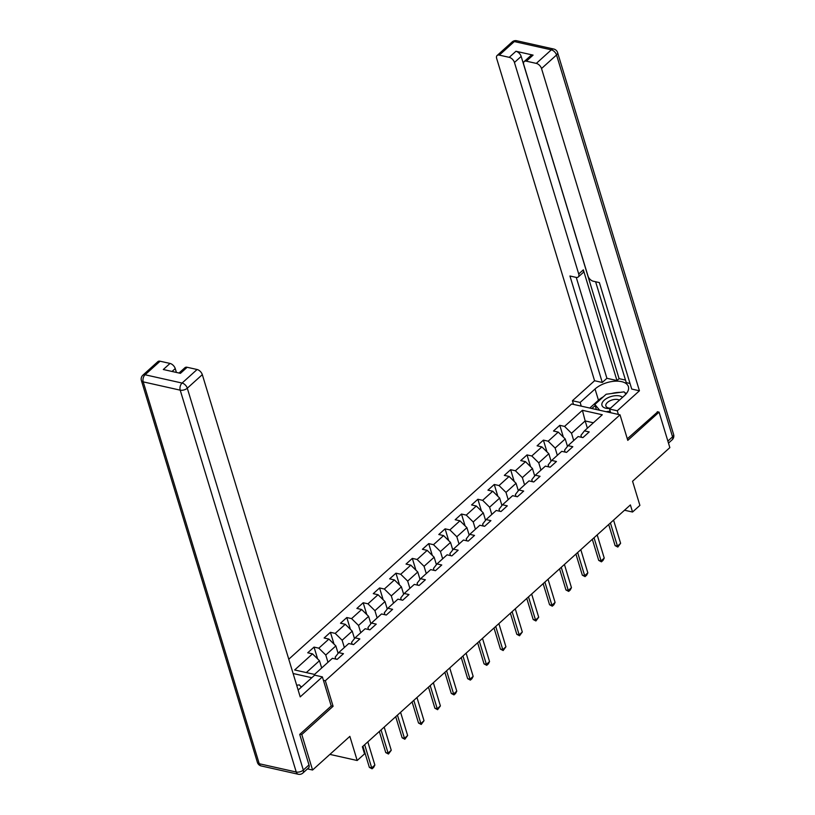 <?xml version="1.0" encoding="UTF-8"?>
<svg xmlns="http://www.w3.org/2000/svg" width="815" height="815" viewBox="0 0 815 815"><rect width="100%" height="100%" fill="white"/><g stroke="black" fill="none" stroke-linecap="round" stroke-linejoin="round"><path stroke-width="1.22" d="M300.032 734.132L301.795 734.529L333.091 706.289L325.328 680.739L620.011 414.815L571.621 403.985L288.775 659.223M301.795 734.529L312.573 770.022L307.479 768.881M620.011 414.815L627.774 440.365L659.07 412.125L657.298 411.728M659.07 412.125L669.849 447.618L632.572 481.257L639.897 505.392L632.552 512.024L630.392 504.933L362.38 746.774L364.539 753.875L357.184 760.507L349.859 736.373L312.573 770.022M325.328 680.739L323.412 680.311M311.829 677.713L293.125 673.526M582.409 410.302L564.561 426.408L559.783 425.338L553.487 431.023L558.255 432.093L548.179 441.19L543.401 440.131L537.095 445.815L541.873 446.885L531.788 455.982L527.02 454.913L520.714 460.597L525.492 461.667L515.406 470.764L510.638 469.695L504.332 475.379L509.11 476.449L499.024 485.546L494.257 484.477L487.951 490.161L492.729 491.231L482.643 500.329L477.865 499.259L471.569 504.943L476.337 506.013L466.262 515.111L461.484 514.041L455.188 519.736L459.955 520.805L449.88 529.903L445.102 528.833L438.806 534.518L443.574 535.587L433.498 544.685L428.721 543.615L422.415 549.3L427.192 550.37L417.107 559.467L412.339 558.397L406.033 564.082L410.811 565.152L400.725 574.249L395.958 573.179L389.652 578.864L394.429 579.934L384.344 589.031L379.576 587.961L373.27 593.656L378.048 594.716L367.962 603.813L363.184 602.754L356.889 608.438L361.656 609.508L351.581 618.605L346.803 617.536L340.507 623.22L345.275 624.29L335.199 633.387L330.421 632.318L324.126 638.002L328.893 639.072L318.818 648.17L314.04 647.1L307.734 652.784L312.512 653.854L294.663 669.971L314.539 674.423L332.388 658.306L337.166 659.376L343.461 653.691L338.694 652.621L348.769 643.524L353.547 644.594L359.843 638.909L355.075 637.839L365.151 628.742L369.929 629.812L376.235 624.127L371.457 623.057L381.542 613.96L386.31 615.03L392.616 609.335L387.838 608.265L397.924 599.168L402.691 600.237L408.998 594.553L404.22 593.483L414.305 584.386L419.073 585.455L425.379 579.771L420.601 578.701L430.687 569.604L435.465 570.673L441.761 564.989L436.993 563.919L447.068 554.821L451.846 555.891L458.142 550.207L453.374 549.137L463.45 540.039L468.228 541.109L474.524 535.414L469.756 534.355L479.831 525.247L484.609 526.317L490.915 520.632L486.137 519.562L496.223 510.465L500.991 511.535L507.297 505.85L502.519 504.78L512.604 495.683L517.372 496.753L523.678 491.068L518.9 489.998L528.986 480.901L533.754 481.971L540.06 476.286L535.282 475.216L545.367 466.119L550.145 467.189L556.441 461.504L551.673 460.434L561.749 451.337L566.527 452.396L572.823 446.712L568.055 445.642L578.13 436.545L582.908 437.614L589.204 431.93L584.437 430.86L602.285 414.754L582.409 410.302L585.17 420.937L571.509 433.264L573.719 440.528M338.694 652.621L335.189 657.124L335.77 659.07M327.976 662.289L325.766 655.016L335.851 645.918L338.113 653.365M318.818 648.17L325.766 655.016M328.893 639.072L335.851 645.918M355.075 637.839L351.571 642.342L352.162 644.278M344.358 647.507L342.147 640.233L352.233 631.136L354.494 638.583M335.199 633.387L342.147 640.233M345.275 624.29L352.233 631.136M371.457 623.057L367.952 627.56L368.543 629.496M360.739 632.725L358.539 625.451L368.614 616.354L370.876 623.801M351.581 618.605L358.539 625.451M361.656 609.508L368.614 616.354M387.838 608.265L384.334 612.778L384.924 614.714M377.131 617.933L374.92 610.669L384.996 601.572L387.257 609.009M367.962 603.813L374.92 610.669M378.048 594.716L384.996 601.572M404.22 593.483L400.715 597.996L401.306 599.932M393.513 603.151L391.302 595.887L401.388 586.79L403.649 594.227M384.344 589.031L391.302 595.887M394.429 579.934L401.388 586.79M420.601 578.701L417.097 583.204L417.688 585.15M409.894 588.369L407.683 581.095L417.769 571.998L420.031 579.445M400.725 574.249L407.683 581.095M410.811 565.152L417.769 571.998M436.993 563.919L433.478 568.422L434.069 570.357M426.276 573.587L424.065 566.313L434.151 557.216L436.412 564.663M417.107 559.467L424.065 566.313M427.192 550.37L434.151 557.216M453.374 549.137L449.87 553.64L450.451 555.575M442.657 558.805L440.446 551.531L450.532 542.433L452.794 549.88M433.498 544.685L440.446 551.531M443.574 535.587L450.532 542.433M469.756 534.355L466.251 538.858L466.832 540.793M459.039 544.013L456.828 536.749L466.913 527.651L469.175 535.088M449.88 529.903L456.828 536.749M459.955 520.805L466.913 527.651M486.137 519.562L482.633 524.076L483.224 526.011M475.42 529.23L473.22 521.967L483.295 512.869L485.557 520.306M466.262 515.111L473.22 521.967M476.337 506.013L483.295 512.869M502.519 504.78L499.014 509.294L499.605 511.229M491.812 514.448L489.601 507.185L499.677 498.087L501.938 505.524M482.643 500.329L489.601 507.185M492.729 491.231L499.677 498.087M518.9 489.998L515.396 494.501L515.987 496.447M508.193 499.666L505.983 492.392L516.068 483.295L518.32 490.742M499.024 485.546L505.983 492.392M509.11 476.449L516.068 483.295M535.282 475.216L531.777 479.719L532.368 481.655M524.575 484.884L522.364 477.61L532.45 468.513L534.711 475.96M515.406 470.764L522.364 477.61M525.492 461.667L532.45 468.513M551.673 460.434L548.159 464.937L548.75 466.873M540.956 470.102L538.746 462.828L548.831 453.731L551.093 461.178M531.788 455.982L538.746 462.828M541.873 446.885L548.831 453.731M568.055 445.642L564.55 450.155L565.131 452.091M557.338 455.31L555.127 448.046L565.213 438.949L567.474 446.386M548.179 441.19L555.127 448.046M558.255 432.093L565.213 438.949M584.437 430.86L580.932 435.373L581.513 437.309M587.37 428.211L585.17 420.937L593.391 422.781M564.561 426.408L571.509 433.264M329.892 754.395L357.184 760.507M624.514 510.231L632.552 512.024M321.68 667.974L319.47 660.71L306.318 672.579M312.512 653.854L319.47 660.71M559.783 425.338L563.369 437.125M543.401 440.131L546.977 451.907M527.02 454.913L530.596 466.7M510.638 469.695L514.214 481.482M494.257 484.477L497.833 496.264M477.865 499.259L481.451 511.046M461.484 514.041L465.07 525.828M445.102 528.833L448.688 540.62M428.721 543.615L432.296 555.402M412.339 558.397L415.915 570.184M395.958 573.179L399.533 584.966M379.576 587.961L383.152 599.748M363.184 602.754L366.77 614.53M346.803 617.536L350.389 629.323M330.421 632.318L334.007 644.105M314.04 647.1L317.616 658.887M333.091 706.289L331.175 705.861M613.563 520.113L620.612 543.299L617.831 547.059L617.454 546.142L615.101 545.612L608.693 524.514M620.612 543.299L617.454 546.142L610.415 522.955M617.831 547.059L615.101 545.612M622.538 397.333A11.257 5.807 -16.9 0 0 608.785 397.363A11.257 5.807 -16.9 0 0 601.857 404.861A11.257 5.807 -16.9 0 0 610.191 408.478M619.431 400.134A7.702 3.973 -16.9 0 0 610.537 400.532A7.702 3.973 -16.9 0 0 605.871 406.013A7.702 3.973 -16.9 0 0 610.506 408.183M596.366 409.527L594.838 404.474L606.177 394.236L624.066 391.862L625.94 394.103M610.191 411.157L606.095 411.697M599.667 410.261L594.838 404.474M296.68 685.242L299.349 684.885L301.295 687.218M581.248 406.135L580.127 402.457L572.415 400.736L594.573 380.737L496.671 58.497A5.196 2.995 -132.1 0 1 497.109 55.512A5.196 2.995 -132.1 0 1 499.3 55.114L509.232 57.335L515.956 51.274A5.196 2.995 47.9 0 1 521.172 56.408L619.084 378.649L625.492 380.085M580.127 402.457L595.042 389A19.479 10.045 -16.9 0 1 614.612 381.216A19.479 10.045 -16.9 0 1 628.396 386.636A19.479 10.045 -16.9 0 1 624.463 395.591L609.549 409.048L617.271 410.78L639.429 390.782L631.717 389.05L599.361 282.581L593.218 281.206A5.196 2.995 -132.1 0 1 588.002 276.071L523.739 64.558A5.196 2.995 -132.1 0 1 524.177 61.573L530.901 55.512A5.196 2.995 47.9 0 1 533.091 55.114L515.956 51.274M595.612 281.745L626.266 382.632L630.015 383.468M619.084 378.649L616.975 380.544L606.91 378.292L602.285 382.459L594.573 380.737M573.526 404.403L572.415 400.736M618.381 414.458L617.271 410.78M610.669 412.726L609.549 409.048M639.429 390.782L541.527 68.541A5.196 2.995 -132.1 0 0 536.311 63.397L526.368 61.176A5.196 2.995 -132.1 0 0 524.177 61.573M521.172 56.408L514.448 62.48L578.721 273.993A5.196 2.995 -132.1 0 1 578.273 276.968A5.196 2.995 -132.1 0 1 576.083 277.375L569.94 276L602.285 382.459M514.448 62.48A5.196 2.995 -132.1 0 0 509.232 57.335M657.736 411.83L627.295 438.806M578.721 273.993L583.336 269.826L616.975 380.544M583.336 269.826A5.196 2.995 47.9 0 1 582.898 272.801L578.273 276.968M576.256 277.406L606.91 378.292M589.775 408.05L598.455 400.216L595.042 389M626.603 393.309A19.479 10.045 -16.9 0 0 624.881 392.83M620.358 392.351A19.479 10.045 -16.9 0 0 611.556 393.523M603.355 396.783A19.479 10.045 -16.9 0 0 598.455 400.216M595.164 405.544L591.863 408.519M298.117 689.959A19.479 10.045 -16.9 0 0 299.747 688.614L314.661 675.156L322.373 676.888L300.215 696.886L202.314 374.645L187.297 388.195L303.312 770.063L308.987 764.939L299.716 734.417L331.216 705.994L322.373 676.888M301.856 686.719L300.654 686.444M176.417 372.445L175.245 368.584L172.047 371.467M160.086 361.218L145.07 374.768A5.196 2.995 -132.1 0 0 142.88 375.175L157.896 361.615A5.196 2.995 47.9 0 1 160.086 361.218L170.029 363.439A5.196 2.995 47.9 0 1 175.245 368.584M179.035 373.036L184.974 367.677A5.196 2.995 47.9 0 1 187.155 367.28L197.098 369.501A5.196 2.995 47.9 0 1 202.314 374.645M170.029 363.439L163.306 369.511L180.431 373.341L187.155 367.28M308.987 764.939A5.196 2.995 47.9 0 1 308.539 767.924L302.874 773.038A5.196 2.995 -132.1 0 0 303.312 770.063A5.196 2.679 163.1 0 1 296.242 772.019L180.217 390.161L143.216 381.868L259.231 763.736L296.242 772.019A5.196 3.291 -77.4 0 0 298.259 774.25A5.196 5.196 0 0 0 302.874 773.038M597.181 534.895L604.231 558.081L603.019 560.414L601.439 561.841L601.073 560.924L598.719 560.394L592.311 539.296M604.231 558.081L601.073 560.924L594.033 537.737M601.439 561.841L598.719 560.394M580.8 549.677L587.839 572.864L586.637 575.196L585.058 576.623L584.691 575.706L582.338 575.176L575.93 554.078M587.839 572.864L584.691 575.706L577.652 552.519M585.058 576.623L582.338 575.176M564.418 564.469L571.458 587.646L570.255 589.989L568.676 591.405L568.31 590.488L565.956 589.958L559.548 568.86M571.458 587.646L568.31 590.488L561.27 567.311M568.676 591.405L565.956 589.958M548.037 579.251L555.076 602.428L553.874 604.771L552.295 606.187L551.928 605.27L549.575 604.75L543.157 583.642M555.076 602.428L551.928 605.27L544.878 582.093M552.295 606.187L549.575 604.75M531.655 594.033L538.695 617.22L535.913 620.969L535.547 620.062L533.193 619.532L526.775 598.424M538.695 617.22L535.547 620.062L528.497 596.875M535.913 620.969L533.193 619.532M515.263 608.815L522.313 632.002L519.532 635.761L519.165 634.844L516.812 634.315L510.394 613.216M522.313 632.002L519.165 634.844L512.115 611.658M519.532 635.761L516.812 634.315M498.882 623.597L505.932 646.784L503.15 650.543L502.774 649.626L500.42 649.097L494.012 627.998M505.932 646.784L502.774 649.626L495.734 626.44M503.15 650.543L500.42 649.097M482.5 638.379L489.55 661.566L488.338 663.899L486.759 665.325L486.392 664.408L484.039 663.879L477.631 642.78M489.55 661.566L486.392 664.408L479.352 641.232M486.759 665.325L484.039 663.879M466.119 653.172L473.158 676.348L471.956 678.691L470.377 680.107L470.011 679.19L467.657 678.671L461.249 657.562M473.158 676.348L470.011 679.19L462.971 656.014M470.377 680.107L467.657 678.671M449.737 667.954L456.777 691.13L455.575 693.473L453.996 694.889L453.629 693.983L451.276 693.453L444.868 672.344M456.777 691.13L453.629 693.983L446.589 670.796M453.996 694.889L451.276 693.453M433.356 682.736L440.395 705.922L437.614 709.682L437.248 708.765L434.894 708.235L428.476 687.137M440.395 705.922L437.248 708.765L430.198 685.578M437.614 709.682L434.894 708.235M416.974 697.518L424.014 720.705L421.233 724.464L420.866 723.547L418.513 723.017L412.095 701.919M424.014 720.705L420.866 723.547L413.816 700.36M421.233 724.464L418.513 723.017M400.583 712.3L407.632 735.487L404.851 739.246L404.485 738.329L402.131 737.799L395.713 716.701M407.632 735.487L404.485 738.329L397.435 715.142M404.851 739.246L402.131 737.799M384.201 727.092L391.251 750.269L388.47 754.028L388.093 753.111L385.74 752.591L379.332 731.483M391.251 750.269L388.093 753.111L381.053 729.934M388.47 754.028L385.74 752.591M367.82 741.874L374.869 765.051L373.657 767.394L372.078 768.81L371.711 767.893L369.358 767.373L362.95 746.265M374.869 765.051L371.711 767.893L364.672 744.716M372.078 768.81L369.358 767.373M533.091 55.114L526.368 61.176M536.311 63.397L551.327 49.847L514.316 41.565L499.3 55.114M667.862 441.088L672.558 436.85L556.543 54.982L541.527 68.541M551.327 49.847A5.196 2.995 47.9 0 1 556.543 54.982A5.196 2.679 163.1 0 0 557.592 52.598A5.196 5.196 0 0 0 553.752 49.043A5.196 3.291 102.6 0 0 551.327 49.847M514.316 41.565A5.196 3.291 -77.4 0 1 516.741 40.75A5.196 5.196 0 0 0 512.126 41.962A5.196 2.995 47.9 0 1 514.316 41.565M557.592 52.598L673.608 434.466A5.196 2.679 163.1 0 1 672.558 436.85A5.196 2.995 47.9 0 1 672.12 439.825L668.483 443.115M142.88 375.175A5.196 5.196 0 0 0 141.392 380.534A5.196 2.679 163.1 0 0 143.216 381.868A5.196 3.291 -77.4 0 1 145.07 374.768L182.081 383.06L197.098 369.501M182.081 383.06A5.196 3.291 102.6 0 0 180.217 390.161A5.196 2.679 163.1 0 0 187.297 388.195A5.196 2.995 -132.1 0 0 182.081 383.06M261.248 765.957A5.196 3.291 102.6 0 1 259.231 763.736A5.196 2.679 163.1 0 1 257.408 762.402A5.196 5.196 0 0 0 261.248 765.957L298.259 774.25M553.752 49.043L516.741 40.75M512.126 41.962L497.109 55.512M672.12 439.825A5.196 5.196 0 0 0 673.608 434.466M141.392 380.534L257.408 762.402"/></g></svg>
